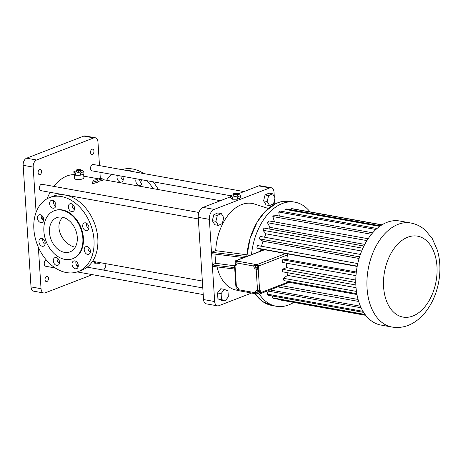 <?xml version="1.0" encoding="UTF-8"?>
<svg xmlns="http://www.w3.org/2000/svg" width="463" height="463" viewBox="0 0 463 463"><rect width="100%" height="100%" fill="white"/><g stroke="black" fill="none" stroke-linecap="round" stroke-linejoin="round"><path stroke-width="0.69" d="M274.796 204.131L274.518 199.9M274.31 196.659L274.015 192.058A5.874 3.745 100.2 0 0 271.243 187.746A5.874 3.745 100.2 0 0 269.836 187.897L214.19 209.409A8.224 5.243 100.2 0 0 209.363 219.352L211.493 252.289L246.617 256.496M238.96 290.428L238.949 290.428A44.054 28.081 -79.8 0 1 217.072 266.919M243.856 257.567L211.585 253.695L214.676 301.546A5.874 3.745 100.2 0 0 217.454 305.852A5.874 3.745 100.2 0 0 218.854 305.702L251.635 293.033M224.347 289.358L220.782 288.715L217.541 292.969L217.923 298.82L221.54 300.418L225.105 301.06L228.346 296.806L227.964 290.955L224.347 289.358L221.106 293.606L221.482 299.457L225.105 301.06M230.615 196.758L203.054 207.407A8.224 5.243 100.2 0 0 198.228 217.35L203.541 299.544A5.874 3.745 100.2 0 0 206.313 303.85L217.454 305.852M271.243 187.746L260.102 185.744A5.874 3.745 100.2 0 0 258.701 185.9L237.687 194.02M246.964 254.818L215.706 250.657L211.493 252.289L211.585 253.695M215.706 250.657A44.054 28.081 -79.8 0 1 254.476 204.027L268.349 208.495M221.297 213.582L217.732 212.945L213.796 214.768L212.326 220.672L214.797 224.758L218.362 225.394L222.298 223.571L223.768 217.668L221.297 213.582L217.361 215.411L215.891 221.314L218.362 225.394M272.562 193.771L268.997 193.129L265.062 194.952L263.592 200.855L266.063 204.941L269.622 205.578L273.564 203.755L275.028 197.851L272.562 193.771L268.627 195.594L267.157 201.498L269.622 205.578M234.538 265.803L215.677 263.285L212.314 264.952L234.654 267.631M212.401 266.358L234.747 269.038M217.923 298.82L221.482 299.457M217.541 292.969L221.106 293.606M233.213 194.703L230.545 195.733L230.69 197.985L232.38 199.223L237.374 199.188L240.673 197.909L240.529 195.658L238.839 194.419L237.71 194.431M74.265 174.655A41.12 26.212 100.2 0 0 53.945 186.421M50.131 192.301A41.12 26.212 100.2 0 0 47.099 198.766M42.914 216.794A41.12 26.212 100.2 0 0 42.729 220.041M76.464 170.708L73.796 171.738L74.242 174.21A4.699 1.308 -3.7 0 0 74.242 174.256L74.52 178.591L76.169 179.615C80.284 179.719 82.86 179.181 83.901 177.983L83.647 174.024M97.872 180.674L97.965 182.081L92.345 183.823L92.253 182.393L97.872 180.674L97.137 180.541A42.584 27.143 -79.8 0 1 102.896 178.932L102.989 180.362A41.12 26.212 100.2 0 0 97.936 181.658M244.001 191.584L93.231 164.487A3.229 2.06 100.2 0 0 90.563 168.48A3.229 2.06 100.2 0 0 92.091 170.847L230.557 195.727L232.235 196.972L237.23 196.937L240.529 195.658M198.893 212.471L42.023 184.28A3.229 2.06 100.2 0 0 39.355 188.273A3.229 2.06 100.2 0 0 40.883 190.64L198.332 218.935M46.283 259.951A3.229 2.06 100.2 0 0 44.245 263.904A3.229 2.06 100.2 0 0 45.773 266.277L55.271 267.979M212.326 220.672L215.891 221.314M213.796 214.768L217.361 215.411M263.592 200.855L267.157 201.498M265.062 194.952L268.627 195.594M215.677 263.285L214.954 254.1M237.374 199.188L237.23 196.937M232.38 199.223L232.235 196.972M103.486 270.079A5.874 3.745 100.2 0 0 105.836 263.684M100.332 178.579L99.921 172.253M99.493 165.615L97.971 142.06A5.874 3.745 100.2 0 0 95.193 137.748A5.874 3.745 100.2 0 0 93.792 137.905L36.618 160.001A5.874 3.745 100.2 0 0 33.174 167.102L36.097 212.303M38.354 247.213L41.039 288.704A5.874 3.745 100.2 0 0 43.811 293.01A5.874 3.745 100.2 0 0 45.212 292.859L92.34 274.64M46.919 281.521A2.645 1.684 100.2 0 0 48.47 278.807A2.645 1.684 100.2 0 0 47.226 276.388A2.645 1.684 100.2 0 0 45.096 278.691A2.645 1.684 100.2 0 0 46.288 281.591A2.645 1.684 100.2 0 0 46.919 281.521M40.003 174.563A2.645 1.684 100.2 0 0 41.554 171.842A2.645 1.684 100.2 0 0 40.31 169.429A2.645 1.684 100.2 0 0 38.18 171.732A2.645 1.684 100.2 0 0 39.372 174.632A2.645 1.684 100.2 0 0 40.003 174.563M92.409 154.306A2.645 1.684 100.2 0 0 93.966 151.586A2.645 1.684 100.2 0 0 92.716 149.167A2.645 1.684 100.2 0 0 90.592 151.476A2.645 1.684 100.2 0 0 91.778 154.376A2.645 1.684 100.2 0 0 92.409 154.306M100.054 262.648L100.089 263.239A42.584 27.143 -79.8 0 1 99.094 263.349L95.789 263.1L95.679 261.861M99.041 262.463L99.094 263.349M95.714 261.867L95.789 263.1M93.948 261.549L94.406 263.117L94.313 261.618M95.598 261.85L95.691 263.25L94.406 263.117M74.242 174.256A4.699 1.308 -3.7 0 0 75.33 175.008L76.522 175.222A4.699 1.308 -3.7 0 0 79.729 175.199L81.21 174.962A4.699 1.308 -3.7 0 0 83.334 174.146L83.925 173.914L83.774 171.663L82.084 170.425L80.961 170.436M92.253 182.393L94.18 180.009L94.915 180.142A42.584 27.143 -79.8 0 1 100.668 178.533L102.896 178.932M233.196 194.362L233.306 196.052L235.106 196.376L237.34 196.023L237.774 195.345L237.664 193.656L235.864 193.331L233.63 193.684L233.196 194.362L234.996 194.686L237.23 194.333L237.664 193.656M78.23 271.544L82.038 270.068A39.65 28.48 -111.1 0 0 97.815 238.491A39.65 28.48 -111.1 0 0 53.448 196.104L49.639 197.579A39.65 28.48 -111.1 0 0 37.364 244.829A39.65 28.48 -111.1 0 0 78.23 271.544A39.65 28.48 -111.1 0 0 94.001 239.961A39.65 28.48 -111.1 0 0 49.639 197.579M88.173 246.97A4.109 2.952 -111.1 0 0 90.314 252.509M86.639 223.27A4.109 2.952 -111.1 0 0 88.78 228.809M72.297 204.131A4.109 2.952 -111.1 0 0 74.433 209.67M53.54 200.763A4.109 2.952 -111.1 0 0 55.682 206.301M41.369 215.139A4.109 2.952 -111.1 0 0 43.51 220.677M42.897 238.833A4.109 2.952 -111.1 0 0 45.038 244.371M57.244 257.972A4.109 2.952 -111.1 0 0 59.386 263.516M75.996 261.346A4.109 2.952 -111.1 0 0 78.137 266.885M95.193 137.748L85.175 135.948A5.874 3.745 100.2 0 0 83.768 136.099L26.599 158.201A5.874 3.745 100.2 0 0 23.15 165.303L31.015 286.904A5.874 3.745 100.2 0 0 33.787 291.21L43.811 293.01M74.242 174.21L75.33 175.008M81.21 174.962L83.334 174.146M76.522 175.222L79.729 175.199M153.131 188.632A39.65 28.48 -111.1 0 0 146.864 180.692M133.46 171.715A39.65 28.48 -111.1 0 0 124.472 170.1M111.93 174.412A39.65 28.48 -111.1 0 0 106.554 180.263M122.539 176.322A4.109 2.952 68.9 0 1 121.653 182.028A4.109 2.952 68.9 0 1 117.897 180.223A4.109 2.952 68.9 0 1 117.504 175.413M141.29 179.69A4.109 2.952 68.9 0 1 140.405 185.397A4.109 2.952 68.9 0 1 136.649 183.591A4.109 2.952 68.9 0 1 136.255 178.782M237.34 196.023L237.23 194.333M235.106 196.376L234.996 194.686M87.588 254.418A4.109 2.952 -111.1 0 0 88.815 254.309A4.109 2.952 -111.1 0 0 90.088 249.412A4.109 2.952 -111.1 0 0 85.852 246.64A4.109 2.952 -111.1 0 0 84.335 250.732A4.109 2.952 -111.1 0 0 87.588 254.418M86.06 230.719A4.109 2.952 -111.1 0 0 87.287 230.615A4.109 2.952 -111.1 0 0 88.56 225.713A4.109 2.952 -111.1 0 0 84.318 222.94A4.109 2.952 -111.1 0 0 82.802 227.038A4.109 2.952 -111.1 0 0 86.06 230.719M71.713 211.579A4.109 2.952 -111.1 0 0 72.94 211.475A4.109 2.952 -111.1 0 0 74.213 206.573A4.109 2.952 -111.1 0 0 69.977 203.801A4.109 2.952 -111.1 0 0 68.46 207.899A4.109 2.952 -111.1 0 0 71.713 211.579M52.961 208.211A4.109 2.952 -111.1 0 0 54.188 208.107A4.109 2.952 -111.1 0 0 55.462 203.205A4.109 2.952 -111.1 0 0 51.225 200.433A4.109 2.952 -111.1 0 0 49.709 204.524A4.109 2.952 -111.1 0 0 52.961 208.211M40.785 222.581A4.109 2.952 -111.1 0 0 42.011 222.477A4.109 2.952 -111.1 0 0 43.285 217.575A4.109 2.952 -111.1 0 0 39.048 214.809A4.109 2.952 -111.1 0 0 37.532 218.901A4.109 2.952 -111.1 0 0 40.785 222.581M42.318 246.281A4.109 2.952 -111.1 0 0 43.545 246.177A4.109 2.952 -111.1 0 0 44.818 241.275A4.109 2.952 -111.1 0 0 40.582 238.503A4.109 2.952 -111.1 0 0 39.066 242.6A4.109 2.952 -111.1 0 0 42.318 246.281M56.66 265.421A4.109 2.952 -111.1 0 0 57.892 265.316A4.109 2.952 -111.1 0 0 59.16 260.414A4.109 2.952 -111.1 0 0 54.923 257.648A4.109 2.952 -111.1 0 0 53.407 261.74A4.109 2.952 -111.1 0 0 56.66 265.421M75.417 268.789A4.109 2.952 -111.1 0 0 76.644 268.685A4.109 2.952 -111.1 0 0 77.917 263.783A4.109 2.952 -111.1 0 0 73.675 261.016A4.109 2.952 -111.1 0 0 72.159 265.108A4.109 2.952 -111.1 0 0 75.417 268.789M80.62 175.193L80.475 172.942L83.774 171.663M75.631 175.228L75.486 172.977L80.475 172.942M73.796 171.738L75.486 172.977M158.392 189.581A39.65 28.48 -111.1 0 0 153.016 181.797M143.871 173.59A39.65 28.48 -111.1 0 0 121.966 169.649M123.146 180.223A4.109 2.952 68.9 0 1 120.855 176.015M141.898 183.597A4.109 2.952 68.9 0 1 139.606 179.389M251.496 254.615A52.863 33.701 -79.8 0 1 294.902 202.175A52.863 33.701 -79.8 0 1 310.042 211.88M293.774 302.408A52.863 33.701 -79.8 0 1 276.203 306.24A52.863 33.701 -79.8 0 1 259.228 293.97M72.627 258.753L73.2 258.528A25.697 18.462 -111.1 0 0 83.421 238.063A25.697 18.462 -111.1 0 0 54.669 210.59L54.096 210.81A25.697 18.462 -111.1 0 0 46.144 241.437A25.697 18.462 -111.1 0 0 72.627 258.753A25.697 18.462 -111.1 0 0 82.848 238.283A25.697 18.462 -111.1 0 0 54.096 210.81M76.441 170.367L76.551 172.057L78.351 172.381L80.585 172.028L81.019 171.345L80.909 169.661L79.109 169.336L76.875 169.689L76.441 170.367L78.241 170.691L80.475 170.338L80.909 169.661M260.588 251.096A39.436 25.135 -79.8 0 1 260.924 249.158L256.861 248.099A46.005 29.325 -79.8 0 1 257.405 245.529L357.772 263.569M261.543 246.275A39.436 25.135 -79.8 0 1 262.99 241.211L259.297 238.844A46.005 29.325 -79.8 0 1 260.171 236.419L360.393 254.43M264.5 237.195A39.436 25.135 -79.8 0 1 266.046 233.838L262.886 230.256A46.005 29.325 -79.8 0 1 264.043 228.08L363.924 246.032M268.853 228.948A39.436 25.135 -79.8 0 1 269.952 227.35L267.464 222.72A46.005 29.325 -79.8 0 1 268.858 220.886L368.137 238.729M274.495 221.899L272.834 216.557A46.005 29.325 -79.8 0 1 274.403 215.15L372.674 232.808M279.316 216.03L278.755 212.037A46.005 29.325 -79.8 0 1 280.439 211.116L377.032 228.479M284.965 211.932L284.976 209.363A46.005 29.325 -79.8 0 1 286.69 208.969L380.459 225.822M291.065 209.756L291.227 208.645A46.005 29.325 -79.8 0 1 292.9 208.801L382.01 224.815M365.741 315.344L278.205 299.613L278.251 299.272M365.429 314.938L273.876 298.485A46.005 29.325 -79.8 0 1 272.319 297.796L272.811 296.071M363.663 312.398L268.39 295.272A46.005 29.325 -79.8 0 1 267.012 294.08L268.326 291.105M80.585 172.028L80.475 170.338M78.351 172.381L78.241 170.691M264.118 249.731L260.924 249.158M264.483 249.8L236.263 260.634A1.47 1.053 -111.1 0 0 235.823 260.669A1.47 1.053 -111.1 0 0 235.239 261.838L235.262 262.22M357.176 266.457L264.483 249.725M357.239 266.138L256.861 248.099M359.085 258.481L262.99 241.211M359.577 256.861L259.297 238.844M361.678 251.021L266.046 233.838M362.882 248.226L262.886 230.256M364.763 244.389L269.952 227.35M366.933 240.592L267.464 222.72M371.424 234.272L272.834 216.557M375.898 229.492L278.755 212.037M379.672 226.378L284.976 209.363M381.825 224.931L291.227 208.645M365.075 314.464L272.319 297.796M363.009 311.327L267.012 294.08M361.134 307.785L267.51 290.961M360.428 306.211L270.062 289.971M358.669 301.442L277.933 286.933M358.084 299.451L281.255 285.648M356.95 294.509L289.265 282.343L259.772 293.953A1.47 1.053 -111.1 0 0 260.356 292.784L289.207 281.631L289.265 282.343M64.502 252.376A18.358 13.184 -111.1 0 0 69.982 251.901A18.358 13.184 -111.1 0 0 75.66 230.024A18.358 13.184 -111.1 0 0 56.746 217.656A18.358 13.184 -111.1 0 0 49.969 235.933A18.358 13.184 -111.1 0 0 64.502 252.376M235.349 263.545L235.418 264.657L234.851 264.877A1.47 0.411 176.3 0 0 234.498 265.172L235.864 286.284A1.47 0.411 176.3 0 0 236.373 286.556L235.007 265.444A1.47 0.411 176.3 0 1 234.498 265.172M236.917 287.836L236.848 286.701M235.418 264.657L236.535 264.853L235.007 265.444A2.934 2.112 -111.1 0 0 235.887 265.368A2.934 2.112 -111.1 0 0 237.056 263.03A1.47 0.938 100.2 0 1 237.918 261.254L238.486 261.034L236.263 260.634M258.805 268.858L258.626 266.04A1.47 1.053 68.9 0 0 257.422 264.437L254.621 264.257A1.47 0.938 100.2 0 0 253.759 266.034A2.934 2.112 -111.1 0 0 256.166 269.246A1.47 0.411 176.3 0 0 258.232 269.078L258.805 268.858L257.694 268.656L256.166 269.246L257.532 290.359A2.934 2.112 -111.1 0 0 256.658 290.434A2.934 2.112 -111.1 0 0 255.489 292.772A1.47 0.938 -79.8 0 0 256.184 293.849L239.475 290.845A1.47 0.938 -79.8 0 1 238.786 289.769A2.934 2.112 -111.1 0 0 236.373 286.556M356.331 272.007L286.852 259.523A39.436 25.135 -79.8 0 1 287.482 254.887L287.43 253.921M392.022 327.052L380.881 325.049A52.863 33.701 -79.8 0 1 355.931 286.279A52.863 33.701 -79.8 0 1 399.586 220.984L410.722 222.987C416.243 224.028 421.133 226.459 425.393 230.279L432.251 238.567L437.379 250.217C440.197 260.009 440.672 270.369 438.808 281.296C436.794 292.651 432.627 302.57 426.301 311.055C422.667 315.859 418.477 319.719 413.737 322.63C407.046 326.756 399.806 328.232 392.022 327.052A52.863 33.701 -79.8 0 1 367.066 288.275A52.863 33.701 -79.8 0 1 410.722 222.987M238.908 290.318L238.173 290.185A1.47 1.053 68.9 0 1 237.259 289.485M257.503 290.353A2.934 2.112 -111.1 0 0 257.011 292.182L257.104 293.588L259.332 293.988A1.47 1.053 -111.1 0 0 259.772 293.953M257.104 293.588L256.531 293.814A1.47 0.938 -79.8 0 1 256.184 293.849M62.742 217.292C53.083 226.992 63.425 244.927 75.243 247.23M237.334 261.803L236.477 261.381L235.054 262.475L235.412 263.777L236.431 264.28L237.05 263.522M255.194 264.037L255.287 265.444A2.934 2.112 -111.1 0 0 255.397 266.15M256.166 267.678A2.934 2.112 -111.1 0 0 257.694 268.656M256.849 267.88L257.607 267.585L258.134 266.63L257.625 265.368L256.595 265.067L255.831 265.363L255.31 266.318L255.813 267.573L256.849 267.88L257.37 266.925L256.867 265.664L255.831 265.363M260.356 292.784L260.171 289.971L259.598 290.191A1.47 0.411 176.3 0 1 257.532 290.359M356.811 293.71L283.941 280.619A46.005 29.325 -79.8 0 1 283.425 278.292L287.517 275.369A39.436 25.135 -79.8 0 1 287.06 272.62M355.856 284.982L282.517 271.804A46.005 29.325 -79.8 0 1 282.355 269.281L286.626 267.631A39.436 25.135 -79.8 0 1 286.609 263.187M355.983 275.653L282.401 262.428A46.005 29.325 -79.8 0 1 282.598 259.824L286.852 259.523M356.215 273.054L282.598 259.824M356.035 287.679L287.517 275.369M356.452 291.412L283.425 278.292M355.787 280.063L286.626 267.631M355.781 282.476L282.355 269.281M258.805 293.258L259.564 292.963L259.72 291.742L258.91 290.718L257.191 291.21L257.034 292.431L257.845 293.455L258.805 293.258L258.956 292.037L258.151 291.013L257.191 291.21M237.247 261.977L236.732 262.18L235.713 261.676M237.062 263.372L236.732 262.18M236.952 264.078L236.431 264.28M238.769 289.63L238.086 289.896L238.694 289.155M237.594 287.205L236.709 288.09L237.068 289.392L238.086 289.896M237.93 287.564L237.369 287.291M257.625 265.368L256.867 265.664M258.134 266.63L257.37 266.925M258.91 290.718L258.151 291.013M259.72 291.742L258.956 292.037M258.701 185.9L269.836 187.897M198.228 217.35L209.363 219.352M203.541 299.544L214.676 301.546M203.054 207.407L214.19 209.409M246.854 256.409A52.863 33.701 -79.8 0 1 290.48 201.376L280.138 201.972L275.879 203.587L265.247 211.383L257.196 222.008L250.136 238.295L246.837 256.415A52.823 33.672 -79.8 0 1 258.939 219.259M83.768 136.099L93.792 137.905M26.599 158.201L36.618 160.001M23.15 165.303L33.174 167.102M31.015 286.904L41.039 288.704M271.781 305.441A52.863 33.701 -79.8 0 1 255.125 293.658L262.677 301.563L271.781 305.441L276.203 306.24M237.918 261.254L254.621 264.257M257.422 264.437L285.642 253.527M258.626 266.04L287.482 254.887M237.056 263.03L253.759 266.034L255.287 265.444M259.598 290.191L258.232 269.078M257.011 292.182L255.489 292.772L238.786 289.769M383.601 286.933A41.12 26.212 -79.8 0 1 421.411 237.334A41.12 26.212 -79.8 0 1 425.827 305.592A41.12 26.212 -79.8 0 1 383.601 286.933M92.588 261.306L202.343 281.029M83.786 176.171L98.775 178.863M102.942 179.615L220.371 200.716M77.176 271.92L203.222 294.566M57.852 261.879L59.53 262.18M76.603 265.253L78.282 265.554M87.212 267.157L202.788 287.928M294.902 202.175L290.48 201.376M264.223 249.696L235.823 260.669"/></g></svg>

